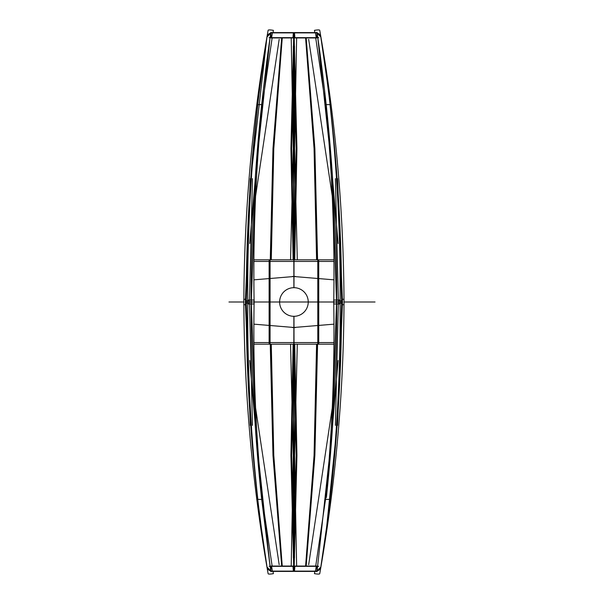 <?xml version="1.0" encoding="UTF-8"?>
<svg xmlns="http://www.w3.org/2000/svg" width="604" height="604" viewBox="0 0 604 604"><rect width="100%" height="100%" fill="white"/><g stroke="black" fill="none" stroke-linecap="round" stroke-linejoin="round"><path stroke-width="0.91" d="M270.871 32.888L316.979 32.888M245.413 304.718L243.827 304.718C244.084 211.913 252.185 120.407 268.138 30.2C268.591 29.785 270.343 29.838 273.401 30.343L273.023 32.608M272.132 37.946L262.015 106.674M250.645 179.856L266.757 38.754L250.645 179.856C254.163 131.604 259.629 83.956 267.043 36.919L261.509 74.888C258.965 95.9 255.915 112.623 250.645 179.856L246.213 302L250.645 424.144L246.213 302L249.392 198.489L246.213 302L251.128 302C251.121 236.783 254.563 171.634 261.457 106.546L249.731 243.525L261.457 106.546C264.446 79.184 267.315 56.225 270.071 37.659L270.834 32.405M271.596 37.659L272.396 32.888M270.222 33.137L267.043 36.912L270.939 32.956L267.043 36.919L266.757 38.754L267.043 36.919L270.939 32.956L267.119 36.542M250.637 179.864L248.659 233.235L250.637 179.864M252.464 178.656L249.422 303.231L245.398 303.231L245.398 300.769L250.29 178.656L251.362 178.656M245.405 303.231L250.29 425.344L251.362 425.344M245.398 300.769L249.422 300.769L252.464 425.344M251.128 302C251.121 236.783 254.563 171.634 261.457 106.546L249.731 243.533L261.457 106.546C254.563 171.634 251.121 236.783 251.128 302C251.121 367.217 254.563 432.366 261.457 497.454C254.563 432.366 251.121 367.217 251.128 302C251.121 236.783 254.563 171.634 261.457 106.546C254.563 171.634 251.121 236.783 251.128 302C251.121 367.217 254.563 432.366 261.457 497.454C254.563 432.366 251.121 367.217 251.128 302L270.071 302L246.213 302L249.648 194.443L246.213 302L248.599 302L246.213 302L250.645 424.144L246.213 302L251.128 302C251.121 367.217 254.563 432.366 261.457 497.454L249.731 360.475L261.457 497.454L270.834 571.595M250.637 424.136L248.659 370.765L250.637 424.136C254.163 472.388 259.629 520.036 267.043 567.081L270.29 570.886M262.015 497.326L272.132 566.054M273.023 571.392L273.401 573.657C270.343 574.162 268.591 574.215 268.138 573.8C252.185 483.593 244.084 392.087 243.827 299.282L245.413 299.282M272.396 571.112L271.596 566.341M251.136 296.692L255.681 431.868L270.071 566.341L261.457 497.454L249.731 360.475L261.457 497.454L270.071 566.341M247.783 300.052C247.217 366.5 250.569 432.94 257.84 499.387L262.219 499.38C255.605 432.932 252.917 366.492 254.156 300.052L247.783 300.052M247.783 303.948C247.217 237.5 250.569 171.06 257.84 104.613L262.219 104.62C255.605 171.068 252.917 237.508 254.156 303.948L247.783 303.948M251.136 307.308L255.681 172.132L270.071 37.659C267.315 56.225 264.446 79.184 261.457 106.546C264.446 79.184 267.315 56.225 270.071 37.659C267.315 56.225 264.446 79.184 261.457 106.546L249.731 243.533M318.738 37.659L269.112 37.659M294.903 37.939L294.473 32.608L270.932 32.608L271.022 37.946L294.903 37.939M293.929 32.888L293.929 37.659M292.948 37.939L293.378 32.608L316.919 32.608L316.828 37.946L292.948 37.939M316.254 37.659L315.454 32.888M325.835 106.674L315.718 37.946M314.827 32.608L314.45 30.343C317.508 29.838 319.259 29.785 319.712 30.2C335.665 120.407 343.767 211.913 344.023 304.718L342.438 304.718M338.784 400.082L341.637 302L336.73 302C336.73 236.783 333.287 171.634 326.394 106.546L338.119 243.525L326.394 106.546C323.404 79.169 320.535 56.21 317.787 37.659C320.535 56.21 323.404 79.169 326.394 106.546C323.404 79.169 320.535 56.21 317.787 37.659L317.017 32.405M337.213 179.864L339.191 233.227L337.213 179.864C333.642 131.196 328.168 83.548 320.807 36.919L317.621 33.137M336.715 307.308L332.17 172.132L317.787 37.659C320.535 56.21 323.404 79.169 326.394 106.546L338.119 243.518L326.394 106.546C323.404 79.169 320.535 56.21 317.787 37.659L317.787 37.659M340.067 303.948C340.633 237.5 337.281 171.06 330.011 104.613L325.632 104.62C332.245 171.068 334.933 237.508 333.695 303.948L340.067 303.948M340.92 351.045L341.637 302L337.757 187.64L341.637 302L336.73 302C336.73 236.783 333.287 171.634 326.394 106.546L338.119 243.518M340.067 300.052C340.633 366.5 337.281 432.94 330.011 499.387L325.632 499.38C332.245 432.932 334.933 366.492 333.695 300.052L340.067 300.052M337.757 187.64L341.637 302L329.709 302L341.637 302L337.757 187.64L341.637 302L336.73 302C336.73 367.217 333.287 432.366 326.394 497.454L338.119 360.467M342.438 299.282L344.023 299.282C343.767 392.087 335.665 483.593 319.712 573.8C319.259 574.215 317.508 574.162 314.45 573.657L314.827 571.392M315.718 566.054L325.835 497.326M316.254 566.341L315.454 571.112M326.704 526.454L337.213 424.144C333.687 472.388 328.221 520.036 320.807 567.081L316.911 571.044L320.732 567.458M317.568 570.878L320.807 567.088L316.911 571.044L320.807 567.088L326.485 528.062C329.165 505.858 332.057 490.003 337.213 424.144C332.057 490.003 329.165 505.858 326.485 528.062L320.807 567.081C328.221 520.036 333.687 472.388 337.213 424.136L339.191 370.773M335.386 425.344L338.429 300.769L342.453 300.769L342.453 303.231L338.429 303.231L335.386 178.656M342.445 303.231L337.561 425.344L336.496 425.344M342.445 300.769L337.561 178.656L336.496 178.656M341.637 304.673C341.773 214.548 334.692 124.424 320.399 34.315M339.191 233.265L337.213 179.856C333.635 131.181 328.168 83.541 320.807 36.919L316.911 32.956L320.732 36.542M315.522 32.918C318.602 32.918 320.384 34.443 320.86 37.486M272.329 32.918C269.248 32.918 267.466 34.443 266.991 37.486M246.213 304.673C246.077 214.548 253.159 124.424 267.451 34.315M246.213 299.327C246.077 389.452 253.159 479.576 267.451 569.685M246.213 302L250.645 424.144C254.163 472.404 259.629 520.044 267.043 567.081L270.939 571.044L267.119 567.45M272.329 571.082C269.248 571.082 267.466 569.557 266.991 566.514M270.871 571.112L316.979 571.112M294.903 566.061L294.473 571.392L270.932 571.392L271.022 566.054L294.903 566.061M293.929 571.112L293.929 566.341M318.738 566.341L269.112 566.341M271.272 259.818L273.793 148.569L282.249 37.939M281.962 37.939L273.408 148.569L270.803 259.818L273.408 148.569L281.962 37.939L273.408 148.569L270.803 259.818L273.408 148.569L281.962 37.939L273.408 148.569L270.803 259.818M271.272 344.182L273.793 455.431L282.249 566.061M281.962 566.061L273.408 455.431L270.803 344.182L273.408 455.431L281.962 566.061L273.408 455.431L270.803 344.182L273.408 455.431L281.962 566.061L273.408 455.431L270.803 344.182M293.967 344.182L291.641 455.454L294.193 566.061M270.26 344.182L272.978 455.431L281.675 566.061M293.906 566.061L291.271 455.454L293.544 344.182L291.271 455.454L293.906 566.061L293.929 344.182L293.922 566.061L293.922 436.828L293.922 566.061L291.271 455.454L293.544 344.182L291.271 455.454L293.906 566.061L293.922 436.828M293.884 259.818L296.209 148.546L293.657 37.939L290.924 148.546L293.121 259.818M317.591 259.818L314.873 148.569L306.175 37.939M317.047 259.818L314.442 148.569L305.888 37.939L314.442 148.569L317.047 259.818L314.442 148.569L305.888 37.939L314.442 148.569L317.047 259.818L314.442 148.569L305.888 37.939M293.944 37.939L296.579 148.546L294.314 259.818L296.579 148.546L293.944 37.939L296.579 148.546L294.314 259.818L296.579 148.546L293.944 37.939M290.547 259.818L293.28 148.539L291.211 37.939M294.729 259.818L296.926 148.546L294.208 37.939M293.967 287.685L294.503 46.221M293.906 37.939L291.271 148.546L293.544 259.818L291.271 148.546L293.906 37.939L293.929 259.818L293.922 37.939L291.271 148.546L293.544 259.818L291.271 148.546L293.906 37.939L293.922 167.172L293.922 37.939L293.922 167.172M297.304 259.818L294.571 148.539L296.632 37.939M293.891 287.685L293.348 46.221M293.967 259.818L291.641 148.546L294.193 37.939M270.26 259.818L272.978 148.569L281.675 37.939M316.579 259.818L314.057 148.569L305.601 37.939M316.579 344.182L314.057 455.431L305.601 566.061M305.888 566.061L314.442 455.431L317.047 344.182L314.442 455.431L305.888 566.061L314.442 455.431L317.047 344.182L314.442 455.431L305.888 566.061L314.442 455.431L317.047 344.182M336.715 296.692L332.17 431.868L317.017 571.595M336.745 302L293.922 302L336.745 302C336.73 367.217 333.287 432.366 326.394 497.454C333.287 432.366 336.73 367.217 336.73 302L339.252 302L336.73 302C336.73 367.217 333.287 432.366 326.394 497.454C333.287 432.366 336.73 367.217 336.73 302C336.73 236.783 333.287 171.634 326.394 106.546C333.287 171.634 336.73 236.783 336.73 302C336.73 236.783 333.287 171.634 326.394 106.546M293.884 344.182L296.209 455.454L293.657 566.061L290.924 455.454L293.121 344.182M317.591 344.182L314.873 455.431L306.175 566.061M293.944 566.061L296.579 455.454L294.314 344.182L296.579 455.454L293.944 566.061L296.579 455.454L294.314 344.182L296.579 455.454L293.944 566.061M290.547 344.182L293.28 455.461L291.211 566.061M294.729 344.182L296.926 455.454L294.208 566.061M293.967 316.315L294.503 557.779M297.304 344.182L294.571 455.461L296.632 566.061M293.891 316.315L293.348 557.779M253.876 279.841L295.364 276.398L253.876 279.841M333.974 279.841L292.487 276.398L333.974 279.841M333.974 324.159L292.487 327.602L333.974 324.159M253.876 324.159L295.364 327.602L253.876 324.159M332.26 407.926L308.674 564.672M341.637 299.327C341.773 389.452 334.692 479.576 320.399 569.685M315.522 571.082C318.602 571.082 320.384 569.557 320.86 566.514M255.598 407.926L279.176 564.672M332.26 196.073L308.674 39.328M255.598 196.073L279.176 39.328M292.948 566.061L293.378 571.392L316.919 571.392L316.828 566.054L292.948 566.061M253.899 342.559L333.952 342.559M253.907 344.182L269.112 344.182L269.112 259.818L333.944 259.818L318.738 259.818L318.738 344.182L333.944 344.182L253.907 344.182M253.907 259.818L269.112 259.818L253.907 259.818M270.071 259.818L270.071 344.182M253.899 261.441L333.952 261.441M317.787 344.182L317.787 259.818M293.031 316.285A14.315 14.315 0 0 0 308.244 302A14.315 14.315 0 0 0 293.031 287.715M294.827 287.715A14.315 14.315 0 0 0 279.614 302A14.315 14.315 0 0 0 294.827 316.285A14.315 14.315 0 0 0 308.236 301.547A14.315 14.315 0 0 0 293.929 287.685M250.637 179.856L248.659 233.227M337.206 179.841C332.842 122.28 329.089 96.987 327.217 81.442L320.807 36.919L316.911 32.956L320.807 36.912L327.217 81.442C329.089 96.987 332.842 122.28 337.206 179.841C332.842 122.28 329.089 96.987 327.217 81.442L320.807 36.919M250.645 424.159C255.832 490.38 258.769 506.552 261.389 528.221L267.043 567.081L270.939 571.044L267.043 567.088L261.389 528.221C258.769 506.552 255.832 490.38 250.645 424.159C255.832 490.38 258.769 506.552 261.389 528.221L267.043 567.081M293.922 209.143L293.922 253.521M293.922 394.857L293.922 350.479M293.929 302L271.755 302L293.929 302C312.389 302 312.389 302 293.929 302C275.462 302 275.462 302 293.929 302C312.389 302 312.389 302 293.929 302C275.462 302 275.462 302 293.929 302C303.155 302 303.155 302 293.929 302C284.695 302 284.695 302 293.929 302C303.155 302 303.155 302 293.929 302C284.695 302 284.695 302 293.929 302L340.414 302L293.929 302M248.659 370.758L250.637 424.144M261.457 497.454L249.731 360.475M261.457 106.546C264.446 79.184 267.315 56.225 270.071 37.659M317.787 302L333.733 302L317.787 302M320.807 567.081L326.651 526.831M298.603 302L294.02 302L298.603 302M313.015 302L310.547 302L313.015 302M294.541 302L298.701 302L294.541 302M298.527 302L297.991 302L298.527 302M298.693 302L294.707 302L298.693 302M295.122 302L297.553 302L295.122 302M297.508 302L296.315 302L297.508 302M298.701 302L297.991 302L298.701 302M296.345 302L298.346 302L296.345 302M269.112 302L254.118 302L269.112 302M243.827 302L228.961 302L243.827 302M318.738 302L333.733 302L318.738 302M344.023 302L375.039 302L344.023 302M300.671 302L252.963 302L300.671 302M276.821 302C295.281 302 295.281 302 276.821 302C258.353 302 258.353 302 276.821 302C295.281 302 295.281 302 276.821 302C258.353 302 258.353 302 276.821 302M317.168 302C307.934 302 307.934 302 317.168 302C326.402 302 326.402 302 317.168 302C307.934 302 307.934 302 317.168 302C326.402 302 326.402 302 317.168 302"/></g></svg>
